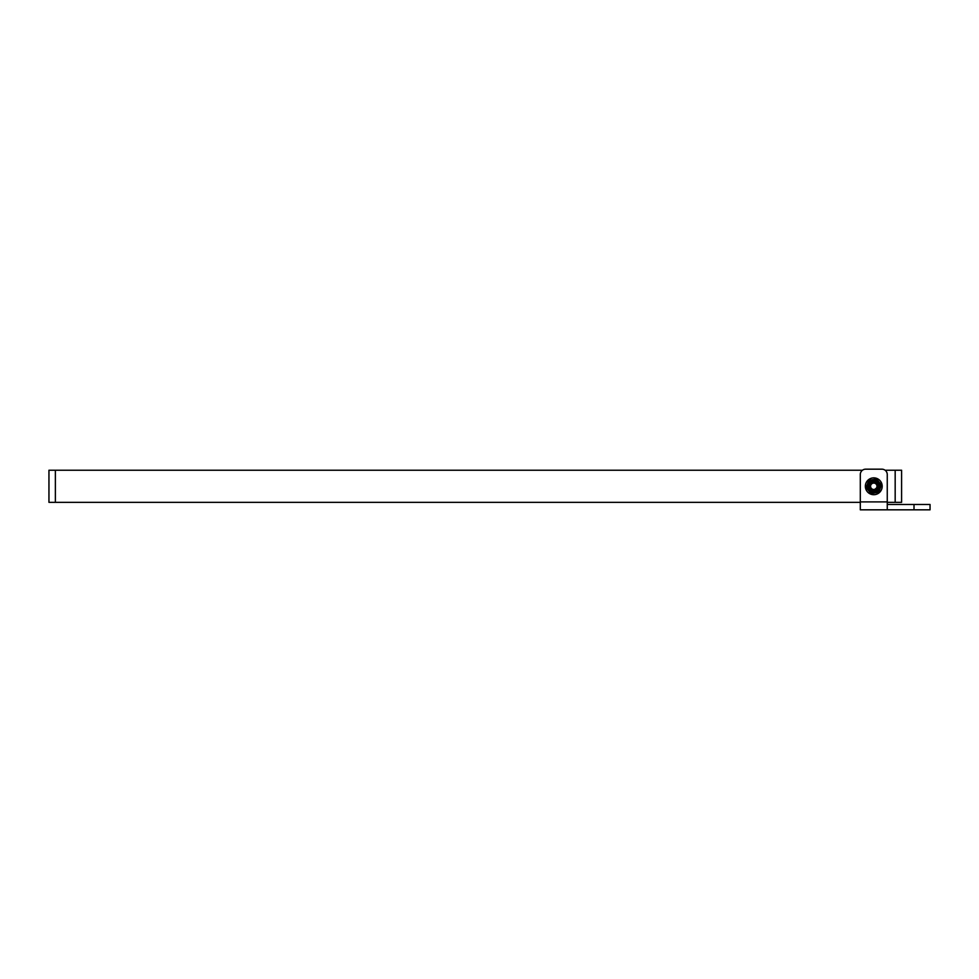 <?xml version="1.0" encoding="UTF-8"?>
<svg xmlns="http://www.w3.org/2000/svg" width="979" height="979" viewBox="0 0 979 979"><rect width="100%" height="100%" fill="white"/><g stroke="black" fill="none" stroke-linecap="round" stroke-linejoin="round"><path stroke-width="1.47" d="M869.682 487.297L870.784 489.255L869.682 487.297M874.418 490.455A4.21 4.21 0 0 0 877.172 488.778L874.308 489.72L876.743 487.811A3.341 3.341 0 0 0 876.951 485.266C877.172 488.607 876.327 490.344 874.418 490.455C866.599 491.446 869.817 478.401 876.266 482.892C878.983 488.374 877.319 490.638 871.286 489.684C865.057 484.874 876.56 477.911 877.943 485.645C875.985 491.446 873.219 491.874 869.609 486.93A4.21 4.21 0 0 0 871.286 489.684L871.077 489.524M865.644 469.174L881.908 469.174A5.348 5.348 0 0 1 887.255 474.521L887.255 509.826L860.296 509.826L860.296 474.521A5.348 5.348 0 0 1 865.644 469.174L881.908 469.174M895.173 502.337L895.173 470.238L901.598 470.238L901.598 502.337L887.255 502.337M48.95 502.337L48.95 470.238L55.375 470.238L55.375 502.337L48.95 502.337M874.259 489.451A3.206 3.206 0 0 0 876.278 484.287A3.206 3.206 0 0 0 870.796 485.131A3.206 3.206 0 0 0 874.259 489.451M867.443 483.981A6.743 6.743 0 0 1 878.946 481.962A6.743 6.743 0 0 1 874.945 492.926A6.743 6.743 0 0 1 867.443 483.981L868.789 480.322L876.45 478.976L881.443 484.948L878.775 492.253L871.102 493.6L866.109 487.628L867.443 483.981M870.111 493.869A8.419 8.419 0 0 1 869.046 479.318A8.419 8.419 0 0 1 882.177 485.682A8.419 8.419 0 0 1 870.111 493.869M887.255 504.479L930.05 504.479L930.05 509.826L887.255 509.826M870.355 482.194A5.336 5.336 0 0 1 879.032 485.376A5.336 5.336 0 0 1 871.946 491.299A5.336 5.336 0 0 1 870.355 482.194M860.296 501.909L887.255 501.909M914.007 509.826L914.007 504.479M895.173 470.238L885.114 470.238M862.438 470.238L55.375 470.238M860.296 502.337L55.375 502.337"/></g></svg>
